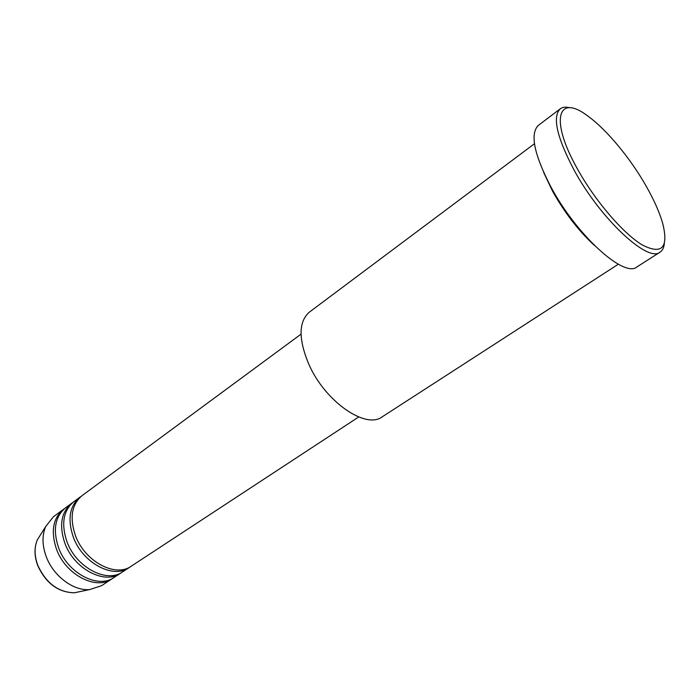 <?xml version="1.0" encoding="UTF-8"?>
<svg xmlns="http://www.w3.org/2000/svg" width="700" height="700" viewBox="0 0 700 700"><rect width="100%" height="100%" fill="white"/><g stroke="black" fill="none" stroke-linecap="round" stroke-linejoin="round"><path stroke-width="1.05" d="M301.026 334.162L82.127 495.582C71.671 504.385 69.449 517.729 75.46 535.614C84.779 561.558 115.535 577.815 131.268 566.186L358.671 416.99M81.104 496.387L80.036 497.123C69.571 505.934 67.331 519.269 73.325 537.128C82.609 563.045 113.347 579.25 129.097 567.613L130.165 566.869M80.036 497.123L73.797 501.725C63.297 510.554 61.014 523.863 66.946 541.651C76.142 567.464 106.82 583.529 122.614 571.865L129.097 567.613M72.782 502.521L71.724 503.256C61.224 512.085 58.922 525.385 64.837 543.156C73.999 568.934 104.659 584.946 120.461 573.274L121.52 572.539M71.724 503.256L65.564 507.798C55.038 516.644 52.692 529.918 58.546 547.619C67.62 573.291 98.219 589.164 114.065 577.474L120.461 573.274M64.566 508.576L63.525 509.302C52.99 518.149 50.627 531.414 56.464 549.097C65.511 574.735 96.084 590.555 111.947 578.865L112.989 578.139M534.468 143.736L309.33 312.156C298.471 321.773 298.349 339.238 308.954 364.551C325.273 401.695 365.794 429.564 382.191 416.841L618.327 264.224M577.351 168.805C595.026 200.812 623.315 233.713 642.381 245.017C661.999 254.966 668.771 247.748 662.69 223.361C659.514 212.336 654.036 199.964 646.258 186.261C630.499 158.454 606.865 129.815 588.192 116.322C558.128 93.013 549.176 118.781 577.351 168.805M664.326 243.652C663.889 247.739 662.462 250.582 660.039 252.166C648.034 263.034 600.434 218.907 574.07 170.056C556.806 137.2 552.204 116.786 560.254 108.806C562.59 107.082 565.749 106.733 569.73 107.748M543.716 172.524L552.414 190.925C564.594 212.721 578.637 230.93 594.545 245.551M560.254 108.806L538.37 125.379C529.847 133.691 533.995 154.14 550.795 186.716C576.485 235.148 624.173 278.206 636.895 266.945L660.039 252.166M63.525 509.302L53.428 516.749L45.684 526.558C41.991 535.299 42.14 545.247 46.148 556.413C53.165 575.855 73.334 591.062 89.565 589.601L101.456 585.751L111.947 578.865M40.758 534.389L37.389 539.761C34.23 547.19 34.326 555.599 37.669 564.979C45.894 583.048 58.109 592.322 74.305 592.795L80.509 591.5M89.565 589.601L74.305 592.795C57.942 592.358 45.692 583.144 37.564 565.145C34.221 555.774 34.169 547.312 37.389 539.761L45.684 526.558"/></g></svg>
